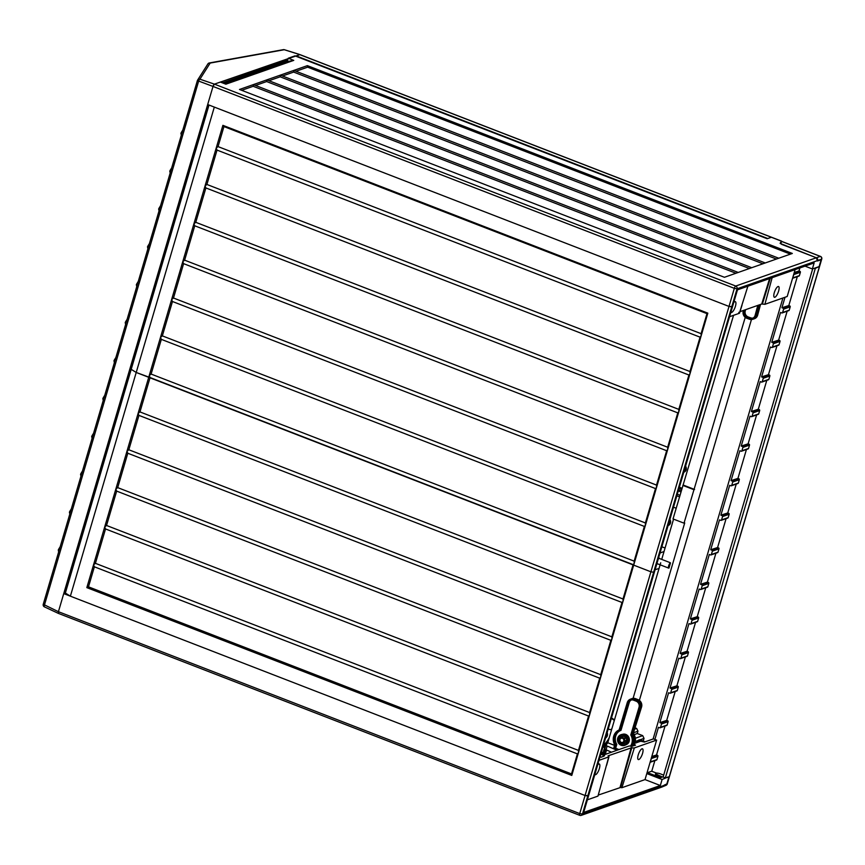 <?xml version="1.0" encoding="UTF-8"?>
<svg xmlns="http://www.w3.org/2000/svg" width="865" height="865" viewBox="0 0 865 865"><rect width="100%" height="100%" fill="white"/><g stroke="black" fill="none" stroke-linecap="round" stroke-linejoin="round"><path stroke-width="1.3" d="M733.552 315.325L673.024 518.924L684.01 523.174L745.23 317.347M673.565 519.13L661.714 559.396M660.719 562.791L607.749 742.754L614.528 745.37M617.015 750.258L605.803 745.446L607.749 742.754M780.111 243.379L816.311 257.759L781.711 244.363L780.457 243.465L781.798 241.497M821.145 259.705L817.63 260.516A2.163 1.979 70.7 0 0 816.311 257.759L817.501 260.981L821.145 259.705L819.112 266.604L812.365 268.972L814.138 262.938L737.467 289.851L583.67 812.43L660.33 785.517L662.103 779.495L668.288 776.9M820.604 256.559A2.163 0.67 111.2 0 0 820.452 256.397A2.163 0.67 111.2 0 0 820.279 256.397A2.163 2 71.1 0 1 821.609 259.154L821.674 258.819M665.12 784.62L661.671 787.128M818.917 266.669L815.317 268.377L665.358 777.905L668.699 777.062M799.876 267.945L798.99 270.972L799.941 271.34A0.724 0.66 70.7 0 1 800.385 272.259L799.401 275.611A0.724 0.66 70.7 0 1 799.001 276.043L792.556 278.303M654.87 760.627L651.745 771.245L656.459 773.072M665.044 726.049L656.535 754.961L657.497 755.34A0.724 0.66 70.7 0 1 657.941 756.248L656.957 759.6A0.724 0.66 70.7 0 1 656.557 760.032L650.102 762.292A0.724 0.66 -109.3 0 0 650.339 761.924L651.323 758.573A0.724 0.66 -109.3 0 0 651.323 758.162M675.219 691.481L666.71 720.394L667.672 720.761A0.724 0.66 70.7 0 1 668.115 721.68L667.131 725.032A0.724 0.66 70.7 0 1 666.731 725.465L660.114 727.789A0.724 0.66 -109.3 0 0 660.514 727.357L661.498 724.005A0.724 0.66 -109.3 0 0 661.055 723.086L659.822 722.61L668.623 692.724L669.856 693.2A0.724 0.66 -109.3 0 0 670.689 692.779L671.673 689.427A0.724 0.66 -109.3 0 0 671.229 688.518L670.007 688.043L678.798 658.157L680.031 658.633A0.724 0.66 -109.3 0 0 680.863 658.211L681.847 654.859A0.724 0.66 -109.3 0 0 681.404 653.94L680.182 653.464L688.973 623.589L690.205 624.065A0.724 0.66 -109.3 0 0 691.038 623.643L692.022 620.291A0.724 0.66 -109.3 0 0 691.578 619.372L690.357 618.897L699.147 589.011L700.38 589.498A0.724 0.66 -109.3 0 0 701.212 589.065L702.196 585.724A0.724 0.66 -109.3 0 0 701.753 584.805L700.531 584.329L709.322 554.443L710.554 554.919A0.724 0.66 -109.3 0 0 711.387 554.497L712.371 551.146A0.724 0.66 -109.3 0 0 711.927 550.226L710.706 549.751L719.496 519.876L720.729 520.352A0.724 0.66 -109.3 0 0 721.561 519.93L722.545 516.578A0.724 0.66 -109.3 0 0 722.102 515.659L720.88 515.183L729.671 485.308L730.903 485.784A0.724 0.66 -109.3 0 0 731.736 485.362L732.72 482.01A0.724 0.66 -109.3 0 0 732.277 481.091L731.055 480.616L739.845 450.73L741.078 451.206A0.724 0.66 -109.3 0 0 741.91 450.784L742.894 447.432A0.724 0.66 -109.3 0 0 742.451 446.524L741.229 446.048L750.02 416.162L751.252 416.638A0.724 0.66 -109.3 0 0 752.085 416.216L753.069 412.864A0.724 0.66 -109.3 0 0 752.626 411.945L751.404 411.47L760.194 381.595L761.427 382.071A0.724 0.66 -109.3 0 0 762.26 381.649L763.244 378.297A0.724 0.66 -109.3 0 0 762.8 377.378L761.578 376.902L770.369 347.016L771.602 347.492A0.724 0.66 -109.3 0 0 772.434 347.07L773.418 343.729A0.724 0.66 -109.3 0 0 772.975 342.81L771.753 342.335L780.544 312.449L781.776 312.925A0.724 0.66 -109.3 0 0 782.609 312.503L783.593 309.151A0.724 0.66 -109.3 0 0 783.149 308.232L781.928 307.756L785.02 297.257M685.394 656.913L676.884 685.826L677.846 686.194A0.724 0.66 70.7 0 1 678.29 687.113L677.306 690.465A0.724 0.66 70.7 0 1 676.906 690.897L670.288 693.211M695.568 622.335L687.059 651.248L688.021 651.626A0.724 0.66 70.7 0 1 688.464 652.534L687.48 655.886A0.724 0.66 70.7 0 1 687.08 656.319L680.463 658.643M705.743 587.768L697.233 616.68L698.196 617.048A0.724 0.66 70.7 0 1 698.639 617.967L697.655 621.319A0.724 0.66 70.7 0 1 697.255 621.751L690.638 624.076M715.917 553.2L707.408 582.113L708.37 582.48A0.724 0.66 70.7 0 1 708.813 583.399L707.83 586.751A0.724 0.66 70.7 0 1 707.429 587.184L700.812 589.498M726.092 518.632L717.582 547.545L718.545 547.913A0.724 0.66 70.7 0 1 718.988 548.832L718.004 552.173A0.724 0.66 70.7 0 1 717.604 552.605L710.987 554.93M736.266 484.054L727.757 512.967L728.719 513.345A0.724 0.66 70.7 0 1 729.163 514.253L728.179 517.605A0.724 0.66 70.7 0 1 727.779 518.038L721.161 520.362M746.441 449.486L737.932 478.399L738.894 478.767A0.724 0.66 70.7 0 1 739.337 479.686L738.353 483.038A0.724 0.66 70.7 0 1 737.953 483.47L731.336 485.795M756.615 414.919L748.117 443.832L749.068 444.199A0.724 0.66 70.7 0 1 749.512 445.118L748.528 448.47A0.724 0.66 70.7 0 1 748.128 448.903L741.51 451.216M766.79 380.341L758.291 409.253L759.243 409.632A0.724 0.66 70.7 0 1 759.686 410.54L758.702 413.892A0.724 0.66 70.7 0 1 758.302 414.324L751.685 416.649M776.975 345.773L768.466 374.686L769.418 375.053A0.724 0.66 70.7 0 1 769.861 375.972L768.877 379.324A0.724 0.66 70.7 0 1 768.477 379.757L761.86 382.081M787.15 311.205L778.641 340.118L779.592 340.486A0.724 0.66 70.7 0 1 780.035 341.405L779.051 344.757A0.724 0.66 70.7 0 1 778.651 345.189L772.034 347.503M797.325 276.638L788.815 305.54L789.767 305.918A0.724 0.66 70.7 0 1 790.21 306.837L789.226 310.178A0.724 0.66 70.7 0 1 788.826 310.611L782.209 312.935M654.881 739.424L658.449 727.303L659.681 727.779A0.724 0.66 -109.3 0 0 660.114 727.789M653.118 739.002L782.922 297.993M792.567 278.26A0.724 0.66 -109.3 0 0 792.783 277.935L793.767 274.583A0.724 0.66 -109.3 0 0 793.767 274.162M788.815 305.54L781.928 307.756M778.641 340.118L771.753 342.335M768.466 374.686L761.578 376.902M758.291 409.253L751.404 411.47M748.117 443.832L741.229 446.048M737.932 478.399L731.055 480.616M727.757 512.967L720.88 515.183M717.582 547.545L710.706 549.751M707.408 582.113L700.531 584.329M697.233 616.68L690.357 618.897M687.059 651.248L680.182 653.464M676.884 685.826L670.007 688.043M666.71 720.394L659.822 722.61M656.535 754.961L651.821 756.486M651.745 771.245L647.463 772.629M661.001 777.527A2.595 0.638 16.4 0 0 659.887 776.662A34.903 8.553 -163.6 0 1 656.676 775.137A3.741 0.919 -163.6 0 1 655.421 773.991A3.741 0.919 -163.6 0 1 655.627 773.797M604.7 749.198L605.781 745.5L604.711 749.166L611.468 752.204M618.962 749.577L613.88 747.544M635.353 727.93L636.651 728.427L637.97 731.185L637.278 733.531L642.706 735.628L644.025 738.375L643.236 741.067M751.458 319.52L639.365 700.38M635.386 740.332L634.824 743.295A10.802 9.915 70.7 0 0 633.667 733.585M633.094 698.336L684.712 522.947L684.01 523.174M682.885 485.416L693.871 489.677M683.555 485.179L694.573 489.449M798.99 270.972L794.265 272.497M634.24 734.623L637.278 733.531M625.827 740.689A2.876 2.649 70.7 0 1 625.611 741.294M622.13 737.218L622.27 737.164A2.876 2.649 70.7 0 1 622.692 737.056M621.362 742.938A2.876 2.649 -109.3 0 0 624.811 740.321A2.876 2.649 -109.3 0 0 621.189 737.542A2.876 2.649 -109.3 0 0 621.362 742.938M622.465 738.342A2.163 1.979 -109.3 0 0 619.956 739.618A2.163 1.979 -109.3 0 0 621.286 742.365A2.163 1.979 -109.3 0 0 623.795 741.1A2.163 1.979 -109.3 0 0 622.465 738.342M815.317 268.377L814.722 268.139M665.358 777.905L663.12 777.04L812.689 268.853M608.052 755.848L631.807 747.695A2.876 0.703 16.4 0 0 634.326 747.933L656.632 740.105L653.464 738.883L644.425 742.051L640.727 741.219L633.429 743.781L635.515 745.176L631.396 746.344A2.876 0.703 16.4 0 0 628.877 746.095L604.04 754.81A2.876 0.703 16.4 0 0 603.824 754.983A2.876 0.703 16.4 0 0 604.581 755.751L601.229 757.21L600.051 756.756M642.252 741.316L639.149 740.116A0.724 0.66 -109.3 0 0 638.413 740.321L638.684 740.873L640.068 739.867A0.724 0.724 0 0 0 639.527 739.813A0.724 0.66 70.7 0 1 639.959 739.824L645.106 741.813L640.024 739.824M599.002 760.335L608.755 756.918A2.876 0.703 16.4 0 0 608.971 756.734A2.876 0.703 16.4 0 0 608.214 755.978M58.496 613.447L58.431 613.436A2.163 0.67 -68.8 0 0 58.636 613.426L58.42 611.706L63.74 593.606L65.199 593.174M668.85 777.127L666.829 784.025L663.044 785.777L582.459 814.052L587.789 795.962L588.6 795.681L585.064 795.508L587.789 795.962L653.626 572.252L650.902 571.797L653.626 572.252L731.736 306.88L732.536 306.599L729.011 306.426L731.736 306.88L737.056 288.791L821.609 259.154L667.12 784.047A2.163 1.99 67.1 0 1 666.028 785.301L661.985 787.009M63.74 593.606L585.064 795.508L579.734 813.597A2.163 0.67 111.2 0 0 579.766 815.327A2.163 0.67 111.2 0 0 579.961 815.317A2.163 1.979 -109.3 0 0 582.459 814.052L579.734 813.597L58.42 611.696L213.017 86.435L214.412 84.143L299.571 54.733M597.953 796.103L587.378 799.822M597.964 796.103L608.755 756.907M598.256 795.076L620.594 787.464A3.622 0.887 -163.6 0 0 621.892 787.712L645.02 779.592L660.33 785.517M597.672 764.855A5.763 1.806 -68.8 0 1 599.283 763.968A5.763 1.806 -68.8 0 1 599.359 768.574A5.763 1.806 -68.8 0 1 595.12 774.716A5.763 1.806 -68.8 0 1 594.839 774.478M631.807 747.695L620.594 787.464M634.326 747.933L621.892 787.712M645.02 779.592L656.632 740.105M638.229 754.94A5.763 1.806 -68.8 0 1 642.479 748.809A5.763 1.806 -68.8 0 1 642.554 753.426A5.763 1.806 -68.8 0 1 638.316 759.557A5.763 1.806 -68.8 0 1 638.229 754.94M646.793 773.559L662.103 779.495M663.682 775.127L660.557 773.916A3.601 0.887 16.4 0 0 655.757 773.364A3.601 0.887 16.4 0 0 656.968 774.467A34.762 8.52 16.4 0 0 662.493 776.997L660.536 777.689L647.107 772.488M603.705 755.383L600.786 754.248M604.246 754.399L601.099 753.177M667.207 783.744L663.044 785.777A2.163 1.979 70.7 0 1 661.844 787.074L581.269 815.349A2.163 2.163 0 0 1 579.766 815.327L58.452 613.426M621.232 745.089A5.406 4.963 70.7 0 1 620.919 734.969A5.406 4.963 70.7 0 1 627.72 740.17A5.406 4.963 70.7 0 1 621.232 745.089M624.249 734.839A5.623 5.158 -109.3 0 0 617.502 739.943A5.623 5.158 -109.3 0 0 624.573 745.36A5.623 5.158 -109.3 0 0 624.249 734.839M619.913 738.97L620.097 738.342M623.784 742.548L623.935 743.662L623.135 742.667M624.249 743.359L623.47 743.392M625.384 740.581L626.357 741.435A3.73 3.428 70.7 0 1 624.141 743.511L623.935 743.662A3.838 3.525 70.7 0 1 620.832 742.678M623.189 742.538L623.568 743.359M626.628 741.197L625.179 741.251M624.508 738.018L625.752 737.477L624.962 738.569M625.449 737.348L625.492 737.348A3.73 3.428 70.7 0 0 622.605 736.234L622.681 737.315M625.319 737.423L624.498 738.061M622.032 737.434L622.605 736.234M619.762 738.883L619.913 738.386A3.73 3.428 70.7 0 1 622.13 736.32L622.357 736.158A3.838 3.525 70.7 0 1 626.541 741.229A3.838 3.525 70.7 0 1 623.935 743.662M622.432 736.137L622.13 737.521M625.157 741.186L626.163 741.424M631.753 698.682A5.763 5.287 70.7 0 1 635.515 698.66L638.067 699.655A5.763 5.287 70.7 0 1 641.571 707.008L632.91 734.515L631.774 734.893L639.916 707.559A5.709 5.244 -109.3 0 0 636.435 700.272L633.883 699.277A5.709 5.244 -109.3 0 0 627.255 702.607L619.113 729.952A10.758 9.872 -109.3 0 0 614.68 744.873L613.858 747.598M633.731 743.673A10.802 9.915 -109.3 0 0 632.91 734.515L641.041 707.192A5.763 5.287 -109.3 0 0 637.527 699.85L636.435 700.272M631.461 746.354A10.758 9.872 -109.3 0 0 631.774 734.893M614.734 747.933L615.664 744.787A9.774 8.974 70.7 0 1 619.859 730.709L628.12 702.953A4.736 4.347 70.7 0 1 633.613 700.185L636.164 701.191A4.736 4.347 70.7 0 1 639.04 707.224L630.78 734.98A9.774 8.974 70.7 0 1 630.455 746.127M633.883 699.277L634.975 698.855A5.763 5.287 -109.3 0 0 631.277 698.844L630.217 699.266M635.515 698.66L638.067 699.655M619.859 730.709L620.973 730.363L629.244 702.585A4.682 4.293 -109.3 0 1 631.461 699.936M615.642 748.29L616.799 744.408A9.72 8.92 -109.3 0 1 620.973 730.363M622.357 734.385L622.497 734.342A5.471 5.028 70.7 0 1 629.374 739.629A5.471 5.028 70.7 0 1 626.119 744.668L625.979 744.722M615.664 744.787L616.799 744.408M628.282 739.694A5.471 5.028 -109.3 0 0 627.287 736.872M668.645 565.872A2.811 0.876 111.2 0 0 668.688 568.121A2.811 0.876 111.2 0 0 668.959 568.1L670.494 562.877A2.811 0.876 111.2 0 0 668.645 565.872M603.273 745.814L603.705 746.117A31.345 28.772 -109.3 0 0 608.409 740.527M603.705 746.117L603.121 746.322M611.988 728.373L611.804 728.676A2.173 1.99 -109.3 0 1 610.798 729.519L611.739 729.184M610.798 729.519A2.173 1.99 -109.3 0 1 609.047 729.249L608.3 728.73M611.36 718.328L613.663 719.929A2.898 2.66 -109.3 0 1 614.291 720.534M603.392 745.425L603.392 745.425A0.724 0.66 70.7 0 0 603.478 745.349A30.621 28.102 70.7 0 0 609.252 737.64M611.501 717.853L614.204 719.745A2.898 2.66 70.7 0 1 614.464 719.95M605.587 737.932A4.541 4.163 -109.3 0 0 607.035 733.012M606.938 733.379A4.325 3.968 70.7 0 1 605.695 737.575M208.995 105.033L131.199 369.333L130.496 369.063L131.199 369.333L65.362 593.044L70.379 596.18L585.064 795.508L650.902 571.797L633.677 565.126L571.776 775.429L86.835 587.627L148.726 377.313L633.677 565.126L633.126 564.618L623.005 598.991L139.968 411.924L150.088 377.551L136.216 372.469L70.379 596.18M654.437 571.97L653.626 572.252L654.437 571.97M131.199 369.333L136.216 372.469L131.199 369.333M86.835 587.627L88.49 586.848L94.382 566.813L577.42 753.88L578.48 752.658L578.447 750.398L95.409 563.331L105.53 528.958L588.557 716.025L589.627 714.804L589.584 712.544L106.546 525.477L116.667 491.104L599.705 678.171L600.764 676.949L600.721 674.689L117.694 487.622L127.804 453.249L610.841 640.327L611.901 639.094L611.869 636.845L128.831 449.768L138.951 415.395L138.097 413.427L139.968 411.924M138.951 415.395L621.978 602.473L623.049 601.24L623.005 598.991M621.978 602.473L611.869 636.845M127.804 453.249L126.96 451.281L128.831 449.768M610.841 640.327L600.721 674.689M116.667 491.104L115.813 489.136L117.694 487.622M599.705 678.171L589.584 712.544M105.53 528.958L104.676 526.99L106.546 525.477M588.557 716.025L578.447 750.398M94.382 566.813L93.539 564.845L95.409 563.331M571.776 775.429L571.516 773.916L88.49 586.848M577.42 753.88L571.516 773.916M44.634 606.873A2.163 0.746 -64.9 0 1 44.407 606.862A2.163 0.746 -64.9 0 1 44.418 605.143L198.539 81.483A2.163 0.8 -71.1 0 1 199.934 79.191A2.163 2.098 -147.6 0 0 197.382 80.596L213.017 86.435A2.163 0.67 -68.8 0 1 214.412 84.143L220.348 82.056L225.873 84.197L293.765 60.377L288.24 58.236L287.256 61.588L293.765 60.377M59.836 548.529L58.269 549.989L58.712 552.119M182.483 131.804L180.915 133.264L181.358 135.394M171.335 169.659L169.778 171.108L170.221 173.249M160.198 207.513L158.641 208.962L159.074 211.103M149.061 245.368L147.493 246.817L147.937 248.958M137.913 283.223L136.356 284.671L136.789 286.812M126.777 321.077L125.22 322.526L125.652 324.667M115.532 359.267L113.975 360.716L114.418 362.857M104.395 397.111L102.838 398.57L103.27 400.711M93.258 434.965L91.69 436.425L92.133 438.566M82.11 472.82L80.553 474.279L80.986 476.42M70.973 510.674L69.416 512.134L69.849 514.275M605.067 749.641A2.163 1.979 70.7 0 1 605.013 749.685L603.673 750.16L603.554 752.961L601.413 752.139M605.013 749.685L604.905 752.496M603.673 750.16A2.163 1.979 -109.3 0 0 603.078 746.452M604.343 745.944A2.163 1.979 70.7 0 1 605.392 746.83M781.733 241.476L820.279 256.397L735.737 286.045A2.163 0.67 111.2 0 0 734.331 288.337L729.011 306.426L214.315 107.098L136.216 372.469L148.726 377.313L222.889 125.339L707.83 313.152L633.677 565.126L650.902 571.797L729.011 306.426L207.687 104.524L213.017 86.435L734.331 288.337L737.056 288.791A2.163 1.979 -109.3 0 0 735.737 286.045L214.412 84.143L199.934 79.191L210.184 63.059A2.163 1.871 -100.2 0 0 208.822 63.145M151.115 374.069L149.234 375.572L150.088 377.551L633.126 564.618L634.186 563.385L634.142 561.136L151.115 374.069L161.333 339.361L644.36 526.428L634.142 561.136M645.387 522.947L162.35 335.88L172.47 301.507L655.497 488.574L645.387 522.947L645.431 525.196L644.36 526.428M162.35 335.88L160.479 337.393L161.333 339.361M173.497 298.025L183.607 263.652L666.645 450.719L656.524 485.092L173.497 298.025L171.616 299.539L172.47 301.507M656.524 485.092L656.567 487.341L655.497 488.574M184.634 260.17L194.755 225.797L677.782 412.864L667.672 447.237L184.634 260.17L182.764 261.684L183.607 263.652M667.672 447.237L667.704 449.486L666.645 450.719M195.771 222.316L205.892 187.943L688.929 375.01L678.809 409.383L195.771 222.316L193.901 223.83L194.755 225.797M678.809 409.383L678.852 411.643L677.782 412.864M206.919 184.461L217.029 150.088L700.066 337.155L689.946 371.528L206.919 184.461L205.037 185.975L205.892 187.943M689.946 371.528L689.989 373.788L688.929 375.01M707.83 313.152L706.986 313.638L701.093 333.674L218.056 146.607L216.185 148.12L217.029 150.088M701.093 333.674L701.126 335.934L700.066 337.155M222.889 125.339L223.949 126.571L706.986 313.638M218.056 146.607L223.949 126.571M682.053 488.249L679.382 487.222M679.025 488.422L681.696 489.46M681.674 489.525L679.003 488.487M685.577 466.149A4.033 3.698 70.7 0 1 683.793 472.236A4.033 3.698 -109.3 0 0 685.372 466.851M679.976 495.288L677.306 494.25M679.522 496.845L676.852 495.807M678.582 489.914L681.252 490.952M678.301 490.909L680.96 491.936M295.906 56.214L299.809 54.646A2.163 0.67 -68.8 0 1 300.004 54.636A2.163 0.67 -68.8 0 1 300.144 54.765M676.171 508.231L673.5 507.204M296.219 55.901L767.774 238.524L771.364 237.259A2.163 0.67 -68.8 0 1 771.548 237.259A2.163 0.67 111.2 0 0 771.364 237.259L781.441 241.173L780.133 243.303M684.907 468.441A3.06 2.811 70.7 0 1 684.258 470.636M729.563 316.72L739.326 313.292L747.89 286.185M733.725 302.577A5.763 1.806 -68.8 0 1 735.337 301.68A5.763 1.806 -68.8 0 1 735.423 306.296A5.763 1.806 -68.8 0 1 731.174 312.427A5.763 1.806 -68.8 0 1 730.893 312.2M738.775 312.351L739.326 313.292L738.775 312.351M739.997 311.649L761.741 304.015L769.612 278.562M795.108 269.621L787.204 296.49L764.887 304.318L761.741 304.015M774.294 292.651A5.763 1.806 -68.8 0 1 778.532 286.52A5.763 1.806 -68.8 0 1 778.608 291.137A5.763 1.806 -68.8 0 1 774.37 297.268A5.763 1.806 -68.8 0 1 774.294 292.651M764.887 304.318L772.142 277.676M770.272 278.335L762.379 304.069M805.034 266.139L812.365 268.972M299.809 54.646L771.364 237.259L767.179 238.729L294.987 55.868L288.24 58.236M765.136 263.003L792.329 253.456L307.389 65.643L239.497 89.473L724.438 277.287L765.136 263.003M781.149 242.697L781.506 241.108M781.495 241.108L771.548 237.259A2.163 0.67 -68.8 0 1 771.688 237.388M224.424 83.635L287.256 61.588M294.014 70.508L293.646 72.076L776.413 259.046M293.646 72.076L282.477 76.001M280.519 75.244L280.152 76.812L762.919 263.782M280.152 76.812L268.972 80.737M267.026 79.98L266.647 81.548L749.425 268.518M266.647 81.548L255.478 85.473M253.521 84.716L253.153 86.284L735.92 273.254M253.153 86.284L241.67 90.317M307.389 65.643L307.637 67.167L295.971 71.265M790.415 254.126L307.637 67.167M760 304.621L757.113 315.336L755.988 315.693L758.865 305.021M760.54 304.437L757.654 315.141A5.763 5.287 70.7 0 1 754.15 318.817M755.988 315.693A5.709 5.244 -109.3 0 1 749.447 319.217L746.873 318.288A5.709 5.244 -109.3 0 1 743.23 311.097L743.403 310.449M757.805 305.399L755.113 315.379A4.736 4.347 70.7 0 1 749.696 318.298L747.122 317.368A4.736 4.347 70.7 0 1 744.095 311.411L744.462 310.081M752.582 319.315L753.674 318.99A5.763 5.287 -109.3 0 0 757.113 315.336L757.654 315.141M745.598 309.681L745.219 311.054A4.682 4.293 -109.3 0 0 748.214 316.947L750.788 317.877A4.682 4.293 -109.3 0 0 753.134 318.017M669.683 520.189A4.033 3.698 70.7 0 1 668.104 525.542A4.033 3.698 -109.3 0 0 669.888 519.476M665.066 548.021L661.855 546.777M668.569 523.963A3.06 2.811 -109.3 0 0 669.218 521.768M659.043 568.478L655.108 569.711M660.006 553.059L664.039 551.492M659.725 558.617A3.06 0.952 111.2 0 0 659.454 558.249A3.06 0.952 111.2 0 0 658.157 559.341M656.957 563.429A3.06 0.952 111.2 0 0 657.249 563.958A3.06 0.952 111.2 0 0 657.692 563.861M789.767 305.918L783.149 308.232M783.593 309.151L790.21 306.837M789.226 310.178L782.609 312.503M779.592 340.486L772.975 342.81M773.418 343.729L780.035 341.405M779.051 344.757L772.434 347.07M769.418 375.053L762.8 377.378M763.244 378.297L769.861 375.972M768.877 379.324L762.26 381.649M759.243 409.632L752.626 411.945M753.069 412.864L759.686 410.54M758.702 413.892L752.085 416.216M749.068 444.199L742.451 446.524M742.894 447.432L749.512 445.118M748.528 448.47L741.91 450.784M738.894 478.767L732.277 481.091M732.72 482.01L739.337 479.686M738.353 483.038L731.736 485.362M728.719 513.345L722.102 515.659M722.545 516.578L729.163 514.253M728.179 517.605L721.561 519.93M718.545 547.913L711.927 550.226M712.371 551.146L718.988 548.832M718.004 552.173L711.387 554.497M708.37 582.48L701.753 584.805M702.196 585.724L708.813 583.399M707.83 586.751L701.212 589.065M698.196 617.048L691.578 619.372M692.022 620.291L698.639 617.967M697.655 621.319L691.038 623.643M688.021 651.626L681.404 653.94M681.847 654.859L688.464 652.534M687.48 655.886L680.863 658.211M677.846 686.194L671.229 688.518M671.673 689.427L678.29 687.113M677.306 690.465L670.689 692.779M667.672 720.761L661.055 723.086M661.498 724.005L668.115 721.68M667.131 725.032L660.514 727.357M657.497 755.34L651.54 757.426M651.323 758.573L657.941 756.248M656.957 759.6L650.339 761.924M799.941 271.34L793.984 273.437M793.767 274.583L800.385 272.259M799.401 275.611L792.783 277.935M635.029 729.011L636.651 728.427M637.97 731.185L633.948 732.623M635.31 738.278L642.706 735.628M644.025 738.375L640.014 739.824M638.316 740.429L635.353 741.489M605.965 750.074L607.046 746.398M640.122 741.424L638.684 740.873L637.602 742.311M636.694 742.635L638.348 740.408M639.235 740.029A0.724 0.66 70.7 0 1 639.527 739.813L638.705 740.105A0.724 0.724 0 0 0 638.37 740.354L636.662 742.646M634.304 745.608L634.542 744.808M65.091 593.141L66.194 593.563M620.043 787.42L631.18 747.63M605.262 754.388L606.473 750.269M656.751 775.181L656.968 774.467M623.341 734.796A5.19 4.758 -109.3 0 0 621.73 744.733A5.19 4.758 -109.3 0 0 626.498 743.792M621.102 734.904A5.406 4.963 -109.3 0 0 624.681 745.1M619.621 739.197A3.838 3.525 70.7 0 1 622.357 736.158M621.027 734.699A5.623 5.158 70.7 0 1 628.271 740.062A5.623 5.158 70.7 0 1 624.746 745.295M623.654 743.597A3.73 3.428 70.7 0 1 621.221 742.884M625.827 737.759A3.73 3.428 70.7 0 1 626.509 740.948M639.916 707.559L641.571 707.008M628.12 702.953L629.244 702.585M614.204 719.745L613.663 719.929M607.165 732.59A4.541 4.163 70.7 0 1 605.565 738.04M605.749 737.413A4.109 3.774 -109.3 0 0 606.462 736.656M287.742 59.944L222.435 82.867M208.249 104.741L64.432 593.368M197.371 80.661L43.25 604.289L58.42 611.706M299.312 54.376L284.401 49.716A2.163 2.163 0 0 0 283.374 49.651A2.163 1.871 79.8 0 1 284.25 49.727A2.163 0.595 -72.6 0 1 284.401 49.716A2.163 0.595 -72.6 0 1 284.52 49.813M299.182 54.398L284.25 49.727L210.184 63.059A2.163 2.098 32.4 0 0 207.87 63.945L197.62 80.077M603.154 751.912A3.655 1.146 -68.8 0 1 604.505 751.447M603.554 752.961A2.93 0.919 -68.8 0 1 604.657 752.15L604.884 752.236M750.788 317.877L749.696 318.298M747.122 317.368L748.214 316.947M745.219 311.054L744.095 311.411M781.776 241.422L820.452 256.397A2.163 2.163 0 0 1 821.75 259.024L667.261 783.928A2.163 2.163 0 0 1 666.028 785.301M623.103 742.981L624.184 742.602M621.189 737.542L622.032 737.25M633.277 743.911L632.596 746.203M65.156 593.13L66.086 593.498M608.971 756.734L606.625 765.265M605.565 749.901L604.127 754.777M655.757 773.364L655.486 774.283M603.824 754.983L603.37 756.464M624.573 745.36L624.919 745.241C629.439 741.824 629.342 738.31 624.638 734.709L620.854 734.763M668.688 568.121L656.989 563.591M670.137 562.65L659.011 558.347M607.046 732.233C608.063 735.088 607.306 737.142 604.797 738.407M58.366 613.393L44.407 606.862A2.163 2.163 0 0 1 43.25 604.289L197.371 80.629A2.163 2.163 0 0 1 197.609 80.099M60.193 546.734L58.571 549.372M283.374 49.651L209.308 62.972A2.163 2.163 0 0 0 207.87 63.945M181.228 132.637L182.839 130.01M115.899 357.461L114.277 360.11M104.751 395.316L103.13 397.954M93.615 433.17L91.993 435.809M82.467 471.025L80.845 473.663M71.33 508.88L69.708 511.518M170.091 170.492L171.692 167.864M158.944 208.346L160.555 205.719M147.807 246.19L149.418 243.573M136.659 284.044L138.27 281.428M127.133 319.282L125.522 321.899M208.281 104.762L64.475 593.358M287.645 60.269L222.824 83.018M771.548 237.259L300.004 54.636M739.532 313.119L742.008 305.215M293.938 70.476L778.738 258.224M280.444 75.212L765.244 262.96M266.939 79.948L751.75 267.707M253.445 84.683L738.245 272.443M753.88 318.915L754.421 318.731"/></g></svg>
